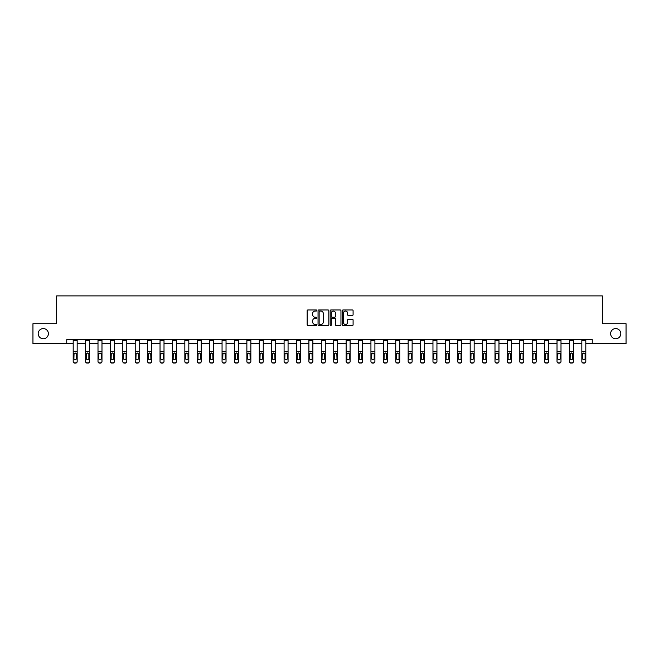 <?xml version="1.0" encoding="UTF-8"?>
<svg xmlns="http://www.w3.org/2000/svg" width="659" height="659" viewBox="0 0 659 659"><rect width="100%" height="100%" fill="white"/><g stroke="black" fill="none" stroke-linecap="round" stroke-linejoin="round"><path stroke-width="0.99" d="M316.773 310.504A0.544 0.544 0 0 0 316.229 309.952L307.934 309.952A0.783 0.783 0 0 0 307.152 310.735L307.152 324.788A0.783 0.783 0 0 0 307.934 325.571L316.229 325.571A0.544 0.544 0 0 0 316.773 325.019A0.544 0.544 0 0 0 316.229 324.475L315.159 324.475A2.496 2.496 0 0 1 312.663 321.979L312.663 320.809A2.496 2.496 0 0 1 315.159 318.305L316.229 318.305A0.544 0.544 0 0 0 316.773 317.762A0.544 0.544 0 0 0 316.229 317.218L315.159 317.218A2.496 2.496 0 0 1 312.663 314.714L312.663 313.544A2.496 2.496 0 0 1 315.159 311.048L316.229 311.048A0.544 0.544 0 0 0 316.773 310.504M610.621 333.668A5.091 5.091 0 0 0 615.712 338.759A5.091 5.091 0 0 0 620.803 333.668A5.091 5.091 0 0 0 615.712 328.577A5.091 5.091 0 0 0 610.621 333.668M38.197 333.668A5.091 5.091 0 0 0 43.288 338.759A5.091 5.091 0 0 0 48.379 333.668A5.091 5.091 0 0 0 43.288 328.577A5.091 5.091 0 0 0 38.197 333.668M352.31 315.463A0.783 0.783 0 0 0 353.092 314.681L353.092 310.735A0.783 0.783 0 0 0 352.31 309.952L343.1 309.952A0.783 0.783 0 0 0 342.318 310.735L342.318 324.788A0.783 0.783 0 0 0 343.1 325.571L352.31 325.571A0.783 0.783 0 0 0 353.092 324.788L353.092 320.027A0.783 0.783 0 0 0 352.31 319.244L348.372 319.244A0.783 0.783 0 0 0 347.59 320.027L347.59 322.391A2.084 2.084 0 0 1 345.505 324.475A2.084 2.084 0 0 1 343.413 322.391L343.413 313.14A2.084 2.084 0 0 1 345.505 311.048A2.084 2.084 0 0 1 347.59 313.14L347.59 314.681A0.783 0.783 0 0 0 348.372 315.463L352.31 315.463M66.748 343.611L32.95 343.611L32.95 323.726L56.649 323.726L56.649 295.891L602.351 295.891L602.351 323.726L626.05 323.726L626.05 343.611L592.252 343.611L592.252 339.632L66.748 339.632L66.748 343.611L73.19 343.611M328.816 310.735A0.783 0.783 0 0 0 328.034 309.952L318.824 309.952A0.783 0.783 0 0 0 318.042 310.735L318.042 324.788A0.783 0.783 0 0 0 318.824 325.571L328.034 325.571A0.783 0.783 0 0 0 328.816 324.788L328.816 310.735M330.966 309.952L340.176 309.952A0.783 0.783 0 0 1 340.958 310.735L340.958 324.788A0.783 0.783 0 0 1 340.176 325.571L336.23 325.571A0.783 0.783 0 0 1 335.456 324.788L335.456 319.088A0.783 0.783 0 0 0 334.673 318.305L332.054 318.305A0.783 0.783 0 0 0 331.279 319.088L331.279 325.019A0.544 0.544 0 0 1 330.727 325.571A0.544 0.544 0 0 1 330.184 325.019L330.184 310.735A0.783 0.783 0 0 1 330.966 309.952M77.169 343.611L85.596 343.611M89.575 343.611L98.002 343.611M101.98 343.611L110.407 343.611M114.386 343.611L122.813 343.611M126.792 343.611L135.219 343.611M139.197 343.611L147.624 343.611M151.603 343.611L160.03 343.611M164.009 343.611L172.436 343.611M176.414 343.611L184.841 343.611M188.82 343.611L197.247 343.611M201.226 343.611L209.653 343.611M213.631 343.611L222.058 343.611M226.037 343.611L234.464 343.611M238.443 343.611L246.87 343.611M250.848 343.611L259.275 343.611M263.254 343.611L271.681 343.611M275.66 343.611L284.095 343.611M288.065 343.611L296.501 343.611M300.471 343.611L308.906 343.611M312.877 343.611L321.312 343.611M325.282 343.611L333.718 343.611M337.688 343.611L346.123 343.611M350.094 343.611L358.529 343.611M362.499 343.611L370.935 343.611M374.905 343.611L383.34 343.611M387.319 343.611L395.746 343.611M399.725 343.611L408.152 343.611M412.13 343.611L420.557 343.611M424.536 343.611L432.963 343.611M436.942 343.611L445.369 343.611M449.347 343.611L457.774 343.611M461.753 343.611L470.18 343.611M474.159 343.611L482.586 343.611M486.564 343.611L494.991 343.611M498.97 343.611L507.397 343.611M511.376 343.611L519.803 343.611M523.781 343.611L532.208 343.611M536.187 343.611L544.614 343.611M548.593 343.611L557.02 343.611M560.998 343.611L569.425 343.611M573.404 343.611L581.831 343.611M585.81 343.611L592.252 343.611M319.681 311.048A0.544 0.544 0 0 0 319.137 311.592L319.137 323.931A0.544 0.544 0 0 0 319.681 324.475L320.818 324.475A2.496 2.496 0 0 0 323.314 321.979L323.314 313.544A2.496 2.496 0 0 0 320.818 311.048L319.681 311.048M335.456 313.173A2.084 2.084 0 0 0 333.363 311.089A2.084 2.084 0 0 0 331.279 313.173L331.279 316.435A0.783 0.783 0 0 0 332.054 317.218L334.673 317.218A0.783 0.783 0 0 0 335.456 316.435L335.456 313.173M73.19 353.916L73.19 361.527A1.59 1.582 180 0 0 74.78 363.109L75.579 362.862A1.59 1.582 -0 0 0 77.169 361.28L77.169 361.527A1.59 1.582 180 0 1 75.579 363.109M76.452 358.438L76.452 354.254L76.452 358.438A1.269 1.26 180 0 1 75.175 359.699A1.269 1.26 180 0 0 76.452 358.438M73.907 358.685L73.907 358.438A1.269 1.26 180 0 0 75.175 359.699M73.907 358.438L74.047 353.669L75.175 352.969L76.312 353.669L75.175 352.969L73.907 354.155M73.19 361.28A1.59 1.582 -0 0 0 74.78 362.862L74.78 363.109A1.59 1.582 180 0 1 73.19 361.527L73.19 339.649L77.169 339.649L77.169 361.28M74.78 362.862L75.579 362.862M77.169 353.669L76.312 353.669L76.452 354.254M85.596 353.916L85.596 361.527A1.59 1.582 180 0 0 87.186 363.109L87.985 362.862A1.59 1.582 -0 0 0 89.575 361.28L89.575 361.527A1.59 1.582 180 0 1 87.985 363.109M88.858 358.438L88.858 354.254L88.858 358.438A1.269 1.26 180 0 1 87.581 359.699A1.269 1.26 180 0 0 88.858 358.438M86.313 358.685L86.313 358.438A1.269 1.26 180 0 0 87.581 359.699M86.313 358.438L86.453 353.669L87.581 352.969L88.718 353.669L87.581 352.969L86.313 354.155M98.002 353.916L98.002 361.527A1.59 1.582 180 0 0 99.591 363.109L100.39 362.862A1.59 1.582 -0 0 0 101.98 361.28L101.98 361.527A1.59 1.582 180 0 1 100.39 363.109M101.264 358.438L101.264 354.254L101.264 358.438A1.269 1.26 180 0 1 99.987 359.699A1.269 1.26 180 0 0 101.264 358.438M98.718 358.685L98.718 358.438A1.269 1.26 180 0 0 99.987 359.699M98.718 358.438L98.858 353.669L99.987 352.969L101.124 353.669L99.987 352.969L98.718 354.155M85.596 361.28A1.59 1.582 -0 0 0 87.186 362.862L87.186 363.109A1.59 1.582 180 0 1 85.596 361.527L85.596 339.649L89.575 339.649L89.575 361.28M87.186 362.862L87.985 362.862M89.575 353.669L88.718 353.669L88.858 354.254M98.002 361.28A1.59 1.582 -0 0 0 99.591 362.862L99.591 363.109A1.59 1.582 180 0 1 98.002 361.527L98.002 339.649L101.98 339.649L101.98 361.28M99.591 362.862L100.39 362.862M101.98 353.669L101.124 353.669L101.264 354.254M110.407 353.916L110.407 361.527A1.59 1.582 180 0 0 111.997 363.109L112.796 362.862A1.59 1.582 -0 0 0 114.386 361.28L114.386 361.527A1.59 1.582 180 0 1 112.796 363.109M113.669 358.438L113.669 354.254L113.669 358.438A1.269 1.26 180 0 1 112.392 359.699A1.269 1.26 180 0 0 113.669 358.438M111.124 358.685L111.124 358.438A1.269 1.26 180 0 0 112.392 359.699M111.124 358.438L111.264 353.669L112.392 352.969L113.529 353.669L112.392 352.969L111.124 354.155M122.813 353.916L122.813 361.527A1.59 1.582 180 0 0 124.403 363.109L125.202 362.862A1.59 1.582 -0 0 0 126.792 361.28L126.792 361.527A1.59 1.582 180 0 1 125.202 363.109M126.075 358.438L126.075 354.254L126.075 358.438A1.269 1.26 180 0 1 124.798 359.699A1.269 1.26 180 0 0 126.075 358.438M123.53 358.685L123.53 358.438A1.269 1.26 180 0 0 124.798 359.699M123.53 358.438L123.67 353.669L124.798 352.969L125.935 353.669L124.798 352.969L123.53 354.155M135.219 353.916L135.219 361.527A1.59 1.582 180 0 0 136.808 363.109L137.607 362.862A1.59 1.582 -0 0 0 139.197 361.28L139.197 361.527A1.59 1.582 180 0 1 137.607 363.109M138.481 358.438L138.481 354.254L138.481 358.438A1.269 1.26 180 0 1 137.204 359.699A1.269 1.26 180 0 0 138.481 358.438M135.935 358.685L135.935 358.438A1.269 1.26 180 0 0 137.204 359.699M135.935 358.438L136.075 353.669L137.204 352.969L138.341 353.669L137.204 352.969L135.935 354.155M110.407 361.28A1.59 1.582 -0 0 0 111.997 362.862L111.997 363.109A1.59 1.582 180 0 1 110.407 361.527L110.407 339.649L114.386 339.649L114.386 361.28M111.997 362.862L112.796 362.862M114.386 353.669L113.529 353.669L113.669 354.254M122.813 361.28A1.59 1.582 -0 0 0 124.403 362.862L124.403 363.109A1.59 1.582 180 0 1 122.813 361.527L122.813 339.649L126.792 339.649L126.792 361.28M124.403 362.862L125.202 362.862M126.792 353.669L125.935 353.669L126.075 354.254M135.219 361.28A1.59 1.582 -0 0 0 136.808 362.862L136.808 363.109A1.59 1.582 180 0 1 135.219 361.527L135.219 339.649L139.197 339.649L139.197 361.28M136.808 362.862L137.607 362.862M139.197 353.669L138.341 353.669L138.481 354.254M147.624 353.916L147.624 361.527A1.59 1.582 180 0 0 149.214 363.109A1.59 1.582 180 0 1 147.624 361.527L147.624 339.649L151.603 339.649L151.603 361.527A1.59 1.582 180 0 1 150.013 363.109L150.013 362.862A1.59 1.582 -0 0 0 151.603 361.28M147.624 361.28A1.59 1.582 -0 0 0 149.214 362.862L150.013 363.109M149.214 362.862L150.013 362.862M151.603 353.669L150.746 353.669L150.886 358.438A1.269 1.26 180 0 1 149.618 359.699A1.269 1.26 180 0 1 148.341 358.438L148.481 353.669L149.618 352.969L150.746 353.669L149.618 352.969L148.341 354.155M160.03 353.916L160.03 361.527A1.59 1.582 180 0 0 161.62 363.109A1.59 1.582 180 0 1 160.03 361.527L160.03 339.649L164.009 339.649L164.009 361.527A1.59 1.582 180 0 1 162.419 363.109L162.419 362.862A1.59 1.582 -0 0 0 164.009 361.28M160.03 361.28A1.59 1.582 -0 0 0 161.62 362.862L162.419 363.109M161.62 362.862L162.419 362.862M164.009 353.669L163.152 353.669L163.292 358.438A1.269 1.26 180 0 1 162.023 359.699A1.269 1.26 180 0 1 160.747 358.438L160.887 353.669L162.023 352.969L163.152 353.669L162.023 352.969L160.747 354.155M172.436 353.916L172.436 361.527A1.59 1.582 180 0 0 174.025 363.109A1.59 1.582 180 0 1 172.436 361.527L172.436 339.649L176.414 339.649L176.414 361.527A1.59 1.582 180 0 1 174.824 363.109L174.824 362.862A1.59 1.582 -0 0 0 176.414 361.28M172.436 361.28A1.59 1.582 -0 0 0 174.025 362.862L174.824 363.109M174.025 362.862L174.824 362.862M176.414 353.669L175.558 353.669L175.698 358.438A1.269 1.26 180 0 1 174.429 359.699A1.269 1.26 180 0 1 173.152 358.438L173.292 353.669L174.429 352.969L175.558 353.669L174.429 352.969L173.152 354.155M184.841 353.916L184.841 361.527A1.59 1.582 180 0 0 186.431 363.109A1.59 1.582 180 0 1 184.841 361.527L184.841 339.649L188.82 339.649L188.82 361.527A1.59 1.582 180 0 1 187.23 363.109L187.23 362.862A1.59 1.582 -0 0 0 188.82 361.28M184.841 361.28A1.59 1.582 -0 0 0 186.431 362.862L187.23 363.109M186.431 362.862L187.23 362.862M188.82 353.669L187.963 353.669L188.103 358.438A1.269 1.26 180 0 1 186.835 359.699A1.269 1.26 180 0 1 185.558 358.438L185.698 353.669L186.835 352.969L187.963 353.669L186.835 352.969L185.558 354.155M197.247 353.916L197.247 361.527A1.59 1.582 180 0 0 198.837 363.109A1.59 1.582 180 0 1 197.247 361.527L197.247 339.649L201.226 339.649L201.226 361.527A1.59 1.582 180 0 1 199.636 363.109L199.636 362.862A1.59 1.582 -0 0 0 201.226 361.28M197.247 361.28A1.59 1.582 -0 0 0 198.837 362.862L199.636 363.109M198.837 362.862L199.636 362.862M201.226 353.669L200.369 353.669L200.509 358.438A1.269 1.26 180 0 1 199.24 359.699A1.269 1.26 180 0 1 197.964 358.438L198.104 353.669L199.24 352.969L200.369 353.669L199.24 352.969L197.964 354.155M209.653 353.916L209.653 361.527A1.59 1.582 180 0 0 211.242 363.109A1.59 1.582 180 0 1 209.653 361.527L209.653 339.649L213.631 339.649L213.631 361.527A1.59 1.582 180 0 1 212.041 363.109L212.041 362.862A1.59 1.582 -0 0 0 213.631 361.28M209.653 361.28A1.59 1.582 -0 0 0 211.242 362.862L212.041 363.109M211.242 362.862L212.041 362.862M213.631 353.669L212.775 353.669L212.915 358.438A1.269 1.26 180 0 1 211.646 359.699A1.269 1.26 180 0 1 210.369 358.438L210.509 353.669L211.646 352.969L212.775 353.669L211.646 352.969L210.369 354.155M222.058 353.916L222.058 361.527A1.59 1.582 180 0 0 223.648 363.109A1.59 1.582 180 0 1 222.058 361.527L222.058 339.649L226.037 339.649L226.037 361.527A1.59 1.582 180 0 1 224.447 363.109L224.447 362.862A1.59 1.582 -0 0 0 226.037 361.28M222.058 361.28A1.59 1.582 -0 0 0 223.648 362.862L224.447 363.109M223.648 362.862L224.447 362.862M226.037 353.669L225.18 353.669L225.32 358.438A1.269 1.26 180 0 1 224.052 359.699A1.269 1.26 180 0 1 222.775 358.438L222.915 353.669L224.052 352.969L225.18 353.669L224.052 352.969L222.775 354.155M234.464 353.916L234.464 361.527A1.59 1.582 180 0 0 236.054 363.109A1.59 1.582 180 0 1 234.464 361.527L234.464 339.649L238.443 339.649L238.443 361.527A1.59 1.582 180 0 1 236.853 363.109L236.853 362.862A1.59 1.582 -0 0 0 238.443 361.28M234.464 361.28A1.59 1.582 -0 0 0 236.054 362.862L236.853 363.109M236.054 362.862L236.853 362.862M238.443 353.669L237.586 353.669L237.726 358.438A1.269 1.26 180 0 1 236.457 359.699A1.269 1.26 180 0 1 235.181 358.438L235.321 353.669L236.457 352.969L237.586 353.669L236.457 352.969L235.181 354.155M246.87 353.916L246.87 361.527A1.59 1.582 180 0 0 248.468 363.109A1.59 1.582 180 0 1 246.87 361.527L246.87 339.649L250.848 339.649L250.848 361.527A1.59 1.582 180 0 1 249.259 363.109L249.259 362.862A1.59 1.582 -0 0 0 250.848 361.28M246.87 361.28A1.59 1.582 -0 0 0 248.468 362.862L249.259 363.109M248.468 362.862L249.259 362.862M250.848 353.669L249.992 353.669L250.132 358.438A1.269 1.26 180 0 1 248.863 359.699A1.269 1.26 180 0 1 247.586 358.438L247.726 353.669L248.863 352.969L249.992 353.669L248.863 352.969L247.586 354.155M259.275 353.916L259.275 361.527A1.59 1.582 180 0 0 260.873 363.109A1.59 1.582 180 0 1 259.275 361.527L259.275 339.649L263.254 339.649L263.254 361.527A1.59 1.582 180 0 1 261.664 363.109L261.664 362.862A1.59 1.582 -0 0 0 263.254 361.28M259.275 361.28A1.59 1.582 -0 0 0 260.873 362.862L261.664 363.109M260.873 362.862L261.664 362.862M263.254 353.669L262.397 353.669L262.537 358.438A1.269 1.26 180 0 1 261.269 359.699A1.269 1.26 180 0 1 259.992 358.438L260.132 353.669L261.269 352.969L262.397 353.669L261.269 352.969L259.992 354.155M271.681 353.916L271.681 361.527A1.59 1.582 180 0 0 273.279 363.109A1.59 1.582 180 0 1 271.681 361.527L271.681 339.649L275.66 339.649L275.66 361.527A1.59 1.582 180 0 1 274.07 363.109L274.07 362.862A1.59 1.582 -0 0 0 275.66 361.28M271.681 361.28A1.59 1.582 -0 0 0 273.279 362.862L274.07 363.109M273.279 362.862L274.07 362.862M275.66 353.669L274.803 353.669L274.943 358.438A1.269 1.26 180 0 1 273.674 359.699A1.269 1.26 180 0 1 272.398 358.438L272.538 353.669L273.674 352.969L274.803 353.669L273.674 352.969L272.398 354.155M284.095 353.916L284.095 361.527A1.59 1.582 180 0 0 285.685 363.109A1.59 1.582 180 0 1 284.095 361.527L284.095 339.649L288.065 339.649L288.065 361.527A1.59 1.582 180 0 1 286.476 363.109L286.476 362.862A1.59 1.582 -0 0 0 288.065 361.28M284.095 361.28A1.59 1.582 -0 0 0 285.685 362.862L286.476 363.109M285.685 362.862L286.476 362.862M288.065 353.669L287.209 353.669L287.349 358.438A1.269 1.26 180 0 1 286.08 359.699A1.269 1.26 180 0 1 284.803 358.438L284.952 353.669L286.08 352.969L287.209 353.669L286.08 352.969L284.803 354.155M296.501 353.916L296.501 361.527A1.59 1.582 180 0 0 298.09 363.109A1.59 1.582 180 0 1 296.501 361.527L296.501 339.649L300.471 339.649L300.471 361.527A1.59 1.582 180 0 1 298.881 363.109L298.881 362.862A1.59 1.582 -0 0 0 300.471 361.28M296.501 361.28A1.59 1.582 -0 0 0 298.09 362.862L298.881 363.109M298.09 362.862L298.881 362.862M300.471 353.669L299.614 353.669L299.754 358.438A1.269 1.26 180 0 1 298.486 359.699A1.269 1.26 180 0 1 297.209 358.438L297.357 353.669L298.486 352.969L299.614 353.669L298.486 352.969L297.209 354.155M308.906 353.916L308.906 361.527A1.59 1.582 180 0 0 310.496 363.109A1.59 1.582 180 0 1 308.906 361.527L308.906 339.649L312.877 339.649L312.877 361.527A1.59 1.582 180 0 1 311.287 363.109L311.287 362.862A1.59 1.582 -0 0 0 312.877 361.28M308.906 361.28A1.59 1.582 -0 0 0 310.496 362.862L311.287 363.109M310.496 362.862L311.287 362.862M312.877 353.669L312.02 353.669L312.16 358.438A1.269 1.26 180 0 1 310.891 359.699A1.269 1.26 180 0 1 309.615 358.438L309.763 353.669L310.891 352.969L312.02 353.669L310.891 352.969L309.615 354.155M321.312 353.916L321.312 361.527A1.59 1.582 180 0 0 322.902 363.109A1.59 1.582 180 0 1 321.312 361.527L321.312 339.649L325.282 339.649L325.282 361.527A1.59 1.582 180 0 1 323.693 363.109L323.693 362.862A1.59 1.582 -0 0 0 325.282 361.28M321.312 361.28A1.59 1.582 -0 0 0 322.902 362.862L323.693 363.109M322.902 362.862L323.693 362.862M325.282 353.669L324.426 353.669L324.566 358.438A1.269 1.26 180 0 1 323.297 359.699A1.269 1.26 180 0 1 322.029 358.438L322.169 353.669L323.297 352.969L324.426 353.669L323.297 352.969L322.029 354.155M333.718 353.916L333.718 361.527A1.59 1.582 180 0 0 335.307 363.109A1.59 1.582 180 0 1 333.718 361.527L333.718 339.649L337.688 339.649L337.688 361.527A1.59 1.582 180 0 1 336.098 363.109L336.098 362.862A1.59 1.582 -0 0 0 337.688 361.28M333.718 361.28A1.59 1.582 -0 0 0 335.307 362.862L336.098 363.109M335.307 362.862L336.098 362.862M337.688 353.669L336.831 353.669L336.971 358.438A1.269 1.26 180 0 1 335.703 359.699A1.269 1.26 180 0 1 334.434 358.438L334.574 353.669L335.703 352.969L336.831 353.669L335.703 352.969L334.434 354.155M149.618 359.699A1.269 1.26 180 0 0 150.886 358.438L150.886 354.254M162.023 359.699A1.269 1.26 180 0 0 163.292 358.438L163.292 354.254M174.429 359.699A1.269 1.26 180 0 0 175.698 358.438L175.698 354.254M186.835 359.699A1.269 1.26 180 0 0 188.103 358.438L188.103 354.254M199.24 359.699A1.269 1.26 180 0 0 200.509 358.438L200.509 354.254M211.646 359.699A1.269 1.26 180 0 0 212.915 358.438L212.915 354.254M224.052 359.699A1.269 1.26 180 0 0 225.32 358.438L225.32 354.254M236.457 359.699A1.269 1.26 180 0 0 237.726 358.438L237.726 354.254M248.863 359.699A1.269 1.26 180 0 0 250.132 358.438L250.132 354.254M261.269 359.699A1.269 1.26 180 0 0 262.537 358.438L262.537 354.254M273.674 359.699A1.269 1.26 180 0 0 274.943 358.438L274.943 354.254M286.08 359.699A1.269 1.26 180 0 0 287.349 358.438L287.349 354.254M298.486 359.699A1.269 1.26 180 0 0 299.754 358.438L299.754 354.254M310.891 359.699A1.269 1.26 180 0 0 312.16 358.438L312.16 354.254M323.297 359.699A1.269 1.26 180 0 0 324.566 358.438L324.566 354.254M335.703 359.699A1.269 1.26 180 0 0 336.971 358.438L336.971 354.254M346.123 353.916L346.123 361.527A1.59 1.582 180 0 0 347.713 363.109L348.504 362.862A1.59 1.582 -0 0 0 350.094 361.28L350.094 361.527A1.59 1.582 180 0 1 348.504 363.109M349.385 358.438L349.385 354.254L349.385 358.438A1.269 1.26 180 0 1 348.109 359.699A1.269 1.26 180 0 0 349.385 358.438M346.84 358.685L346.84 358.438A1.269 1.26 180 0 0 348.109 359.699M346.84 358.438L346.98 353.669L348.109 352.969L349.237 353.669L348.109 352.969L346.84 354.155M358.529 353.916L358.529 361.527A1.59 1.582 180 0 0 360.119 363.109L360.91 362.862A1.59 1.582 -0 0 0 362.499 361.28L362.499 361.527A1.59 1.582 180 0 1 360.91 363.109M361.791 358.438L361.791 354.254L361.791 358.438A1.269 1.26 180 0 1 360.514 359.699A1.269 1.26 180 0 0 361.791 358.438M359.246 358.685L359.246 358.438A1.269 1.26 180 0 0 360.514 359.699M359.246 358.438L359.386 353.669L360.514 352.969L361.643 353.669L360.514 352.969L359.246 354.155M370.935 353.916L370.935 361.527A1.59 1.582 180 0 0 372.524 363.109L373.315 362.862A1.59 1.582 -0 0 0 374.905 361.28L374.905 361.527A1.59 1.582 180 0 1 373.315 363.109M374.197 358.438L374.197 354.254L374.197 358.438A1.269 1.26 180 0 1 372.92 359.699A1.269 1.26 180 0 0 374.197 358.438M371.651 358.685L371.651 358.438A1.269 1.26 180 0 0 372.92 359.699M371.651 358.438L371.791 353.669L372.92 352.969L374.048 353.669L372.92 352.969L371.651 354.155M383.34 353.916L383.34 361.527A1.59 1.582 180 0 0 384.93 363.109L385.721 362.862A1.59 1.582 -0 0 0 387.319 361.28L387.319 361.527A1.59 1.582 180 0 1 385.721 363.109M386.602 358.438L386.602 354.254L386.602 358.438A1.269 1.26 180 0 1 385.326 359.699A1.269 1.26 180 0 0 386.602 358.438M384.057 358.685L384.057 358.438A1.269 1.26 180 0 0 385.326 359.699M384.057 358.438L384.197 353.669L385.326 352.969L386.462 353.669L385.326 352.969L384.057 354.155M346.123 361.28A1.59 1.582 -0 0 0 347.713 362.862L347.713 363.109A1.59 1.582 180 0 1 346.123 361.527L346.123 339.649L350.094 339.649L350.094 361.28M347.713 362.862L348.504 362.862M350.094 353.669L349.237 353.669L349.385 354.254M358.529 361.28A1.59 1.582 -0 0 0 360.119 362.862L360.119 363.109A1.59 1.582 180 0 1 358.529 361.527L358.529 339.649L362.499 339.649L362.499 361.28M360.119 362.862L360.91 362.862M362.499 353.669L361.643 353.669L361.791 354.254M370.935 361.28A1.59 1.582 -0 0 0 372.524 362.862L372.524 363.109A1.59 1.582 180 0 1 370.935 361.527L370.935 339.649L374.905 339.649L374.905 361.28M372.524 362.862L373.315 362.862M374.905 353.669L374.048 353.669L374.197 354.254M383.34 361.28A1.59 1.582 -0 0 0 384.93 362.862L384.93 363.109A1.59 1.582 180 0 1 383.34 361.527L383.34 339.649L387.319 339.649L387.319 361.28M384.93 362.862L385.721 362.862M387.319 353.669L386.462 353.669L386.602 354.254M395.746 353.916L395.746 361.527A1.59 1.582 180 0 0 397.336 363.109L398.127 362.862A1.59 1.582 -0 0 0 399.725 361.28L399.725 361.527A1.59 1.582 180 0 1 398.127 363.109M399.008 358.438L399.008 354.254L399.008 358.438A1.269 1.26 180 0 1 397.731 359.699A1.269 1.26 180 0 0 399.008 358.438M396.463 358.685L396.463 358.438A1.269 1.26 180 0 0 397.731 359.699M396.463 358.438L396.603 353.669L397.731 352.969L398.868 353.669L397.731 352.969L396.463 354.155M408.152 353.916L408.152 361.527A1.59 1.582 180 0 0 409.741 363.109L410.532 362.862A1.59 1.582 -0 0 0 412.13 361.28L412.13 361.527A1.59 1.582 180 0 1 410.532 363.109M411.414 358.438L411.414 354.254L411.414 358.438A1.269 1.26 180 0 1 410.137 359.699A1.269 1.26 180 0 0 411.414 358.438M408.868 358.685L408.868 358.438A1.269 1.26 180 0 0 410.137 359.699M408.868 358.438L409.008 353.669L410.137 352.969L411.274 353.669L410.137 352.969L408.868 354.155M420.557 353.916L420.557 361.527A1.59 1.582 180 0 0 422.147 363.109L422.946 362.862A1.59 1.582 -0 0 0 424.536 361.28L424.536 361.527A1.59 1.582 180 0 1 422.946 363.109M423.819 358.438L423.819 354.254L423.819 358.438A1.269 1.26 180 0 1 422.543 359.699A1.269 1.26 180 0 0 423.819 358.438M421.274 358.685L421.274 358.438A1.269 1.26 180 0 0 422.543 359.699M421.274 358.438L421.414 353.669L422.543 352.969L423.679 353.669L422.543 352.969L421.274 354.155M432.963 353.916L432.963 361.527A1.59 1.582 180 0 0 434.553 363.109L435.352 362.862A1.59 1.582 -0 0 0 436.942 361.28L436.942 361.527A1.59 1.582 180 0 1 435.352 363.109M436.225 358.438L436.225 354.254L436.225 358.438A1.269 1.26 180 0 1 434.948 359.699A1.269 1.26 180 0 0 436.225 358.438M433.68 358.685L433.68 358.438A1.269 1.26 180 0 0 434.948 359.699M433.68 358.438L433.82 353.669L434.948 352.969L436.085 353.669L434.948 352.969L433.68 354.155M445.369 353.916L445.369 361.527A1.59 1.582 180 0 0 446.959 363.109L447.758 362.862A1.59 1.582 -0 0 0 449.347 361.28L449.347 361.527A1.59 1.582 180 0 1 447.758 363.109M448.631 358.438L448.631 354.254L448.631 358.438A1.269 1.26 180 0 1 447.354 359.699A1.269 1.26 180 0 0 448.631 358.438M446.085 358.685L446.085 358.438A1.269 1.26 180 0 0 447.354 359.699M446.085 358.438L446.225 353.669L447.354 352.969L448.491 353.669L447.354 352.969L446.085 354.155M457.774 353.916L457.774 361.527A1.59 1.582 180 0 0 459.364 363.109L460.163 362.862A1.59 1.582 -0 0 0 461.753 361.28L461.753 361.527A1.59 1.582 180 0 1 460.163 363.109M461.036 358.438L461.036 354.254L461.036 358.438A1.269 1.26 180 0 1 459.76 359.699A1.269 1.26 180 0 0 461.036 358.438M458.491 358.685L458.491 358.438A1.269 1.26 180 0 0 459.76 359.699M458.491 358.438L458.631 353.669L459.76 352.969L460.896 353.669L459.76 352.969L458.491 354.155M470.18 353.916L470.18 361.527A1.59 1.582 180 0 0 471.77 363.109L472.569 362.862A1.59 1.582 -0 0 0 474.159 361.28L474.159 361.527A1.59 1.582 180 0 1 472.569 363.109M473.442 358.438L473.442 354.254L473.442 358.438A1.269 1.26 180 0 1 472.165 359.699A1.269 1.26 180 0 0 473.442 358.438M470.897 358.685L470.897 358.438A1.269 1.26 180 0 0 472.165 359.699M470.897 358.438L471.037 353.669L472.165 352.969L473.302 353.669L472.165 352.969L470.897 354.155M482.586 353.916L482.586 361.527A1.59 1.582 180 0 0 484.176 363.109L484.975 362.862A1.59 1.582 -0 0 0 486.564 361.28L486.564 361.527A1.59 1.582 180 0 1 484.975 363.109M485.848 358.438L485.848 354.254L485.848 358.438A1.269 1.26 180 0 1 484.571 359.699A1.269 1.26 180 0 0 485.848 358.438M483.302 358.685L483.302 358.438A1.269 1.26 180 0 0 484.571 359.699M483.302 358.438L483.442 353.669L484.571 352.969L485.708 353.669L484.571 352.969L483.302 354.155M395.746 361.28A1.59 1.582 -0 0 0 397.336 362.862L397.336 363.109A1.59 1.582 180 0 1 395.746 361.527L395.746 339.649L399.725 339.649L399.725 361.28M397.336 362.862L398.127 362.862M399.725 353.669L398.868 353.669L399.008 354.254M408.152 361.28A1.59 1.582 -0 0 0 409.741 362.862L409.741 363.109A1.59 1.582 180 0 1 408.152 361.527L408.152 339.649L412.13 339.649L412.13 361.28M409.741 362.862L410.532 362.862M412.13 353.669L411.274 353.669L411.414 354.254M420.557 361.28A1.59 1.582 -0 0 0 422.147 362.862L422.147 363.109A1.59 1.582 180 0 1 420.557 361.527L420.557 339.649L424.536 339.649L424.536 361.28M422.147 362.862L422.946 362.862M424.536 353.669L423.679 353.669L423.819 354.254M432.963 361.28A1.59 1.582 -0 0 0 434.553 362.862L434.553 363.109A1.59 1.582 180 0 1 432.963 361.527L432.963 339.649L436.942 339.649L436.942 361.28M434.553 362.862L435.352 362.862M436.942 353.669L436.085 353.669L436.225 354.254M445.369 361.28A1.59 1.582 -0 0 0 446.959 362.862L446.959 363.109A1.59 1.582 180 0 1 445.369 361.527L445.369 339.649L449.347 339.649L449.347 361.28M446.959 362.862L447.758 362.862M449.347 353.669L448.491 353.669L448.631 354.254M457.774 361.28A1.59 1.582 -0 0 0 459.364 362.862L459.364 363.109A1.59 1.582 180 0 1 457.774 361.527L457.774 339.649L461.753 339.649L461.753 361.28M459.364 362.862L460.163 362.862M461.753 353.669L460.896 353.669L461.036 354.254M470.18 361.28A1.59 1.582 -0 0 0 471.77 362.862L471.77 363.109A1.59 1.582 180 0 1 470.18 361.527L470.18 339.649L474.159 339.649L474.159 361.28M471.77 362.862L472.569 362.862M474.159 353.669L473.302 353.669L473.442 354.254M482.586 361.28A1.59 1.582 -0 0 0 484.176 362.862L484.176 363.109A1.59 1.582 180 0 1 482.586 361.527L482.586 339.649L486.564 339.649L486.564 361.28M484.176 362.862L484.975 362.862M486.564 353.669L485.708 353.669L485.848 354.254M494.991 353.916L494.991 361.527A1.59 1.582 180 0 0 496.581 363.109L497.38 362.862A1.59 1.582 -0 0 0 498.97 361.28L498.97 361.527A1.59 1.582 180 0 1 497.38 363.109M498.253 358.438L498.253 354.254L498.253 358.438A1.269 1.26 180 0 1 496.977 359.699A1.269 1.26 180 0 0 498.253 358.438M495.708 358.685L495.708 358.438A1.269 1.26 180 0 0 496.977 359.699M495.708 358.438L495.848 353.669L496.977 352.969L498.113 353.669L496.977 352.969L495.708 354.155M494.991 361.28A1.59 1.582 -0 0 0 496.581 362.862L496.581 363.109A1.59 1.582 180 0 1 494.991 361.527L494.991 339.649L498.97 339.649L498.97 361.28M496.581 362.862L497.38 362.862M498.97 353.669L498.113 353.669L498.253 354.254M507.397 353.916L507.397 361.527A1.59 1.582 180 0 0 508.987 363.109L509.786 362.862A1.59 1.582 -0 0 0 511.376 361.28L511.376 361.527A1.59 1.582 180 0 1 509.786 363.109M510.659 358.438L510.659 354.254L510.659 358.438A1.269 1.26 180 0 1 509.382 359.699A1.269 1.26 180 0 0 510.659 358.438M508.114 358.685L508.114 358.438A1.269 1.26 180 0 0 509.382 359.699M508.114 358.438L508.254 353.669L509.382 352.969L510.519 353.669L509.382 352.969L508.114 354.155M507.397 361.28A1.59 1.582 -0 0 0 508.987 362.862L508.987 363.109A1.59 1.582 180 0 1 507.397 361.527L507.397 339.649L511.376 339.649L511.376 361.28M508.987 362.862L509.786 362.862M511.376 353.669L510.519 353.669L510.659 354.254M519.803 353.916L519.803 361.527A1.59 1.582 180 0 0 521.393 363.109L522.192 362.862A1.59 1.582 -0 0 0 523.781 361.28L523.781 361.527A1.59 1.582 180 0 1 522.192 363.109M523.065 358.438L523.065 354.254L523.065 358.438A1.269 1.26 180 0 1 521.796 359.699A1.269 1.26 180 0 0 523.065 358.438M520.519 358.685L520.519 358.438A1.269 1.26 180 0 0 521.796 359.699M520.519 358.438L520.659 353.669L521.796 352.969L522.925 353.669L521.796 352.969L520.519 354.155M519.803 361.28A1.59 1.582 -0 0 0 521.393 362.862L521.393 363.109A1.59 1.582 180 0 1 519.803 361.527L519.803 339.649L523.781 339.649L523.781 361.28M521.393 362.862L522.192 362.862M523.781 353.669L522.925 353.669L523.065 354.254M532.208 353.916L532.208 361.527A1.59 1.582 180 0 0 533.798 363.109L534.597 362.862A1.59 1.582 -0 0 0 536.187 361.28L536.187 361.527A1.59 1.582 180 0 1 534.597 363.109M535.47 358.438L535.47 354.254L535.47 358.438A1.269 1.26 180 0 1 534.202 359.699A1.269 1.26 180 0 0 535.47 358.438M532.925 358.685L532.925 358.438A1.269 1.26 180 0 0 534.202 359.699M532.925 358.438L533.065 353.669L534.202 352.969L535.33 353.669L534.202 352.969L532.925 354.155M532.208 361.28A1.59 1.582 -0 0 0 533.798 362.862L533.798 363.109A1.59 1.582 180 0 1 532.208 361.527L532.208 339.649L536.187 339.649L536.187 361.28M533.798 362.862L534.597 362.862M536.187 353.669L535.33 353.669L535.47 354.254M544.614 353.916L544.614 361.527A1.59 1.582 180 0 0 546.204 363.109L547.003 362.862A1.59 1.582 -0 0 0 548.593 361.28L548.593 361.527A1.59 1.582 180 0 1 547.003 363.109M547.876 358.438L547.876 354.254L547.876 358.438A1.269 1.26 180 0 1 546.608 359.699A1.269 1.26 180 0 0 547.876 358.438M545.331 358.685L545.331 358.438A1.269 1.26 180 0 0 546.608 359.699M545.331 358.438L545.471 353.669L546.608 352.969L547.736 353.669L546.608 352.969L545.331 354.155M544.614 361.28A1.59 1.582 -0 0 0 546.204 362.862L546.204 363.109A1.59 1.582 180 0 1 544.614 361.527L544.614 339.649L548.593 339.649L548.593 361.28M546.204 362.862L547.003 362.862M548.593 353.669L547.736 353.669L547.876 354.254M557.02 353.916L557.02 361.527A1.59 1.582 180 0 0 558.61 363.109L559.409 362.862A1.59 1.582 -0 0 0 560.998 361.28L560.998 361.527A1.59 1.582 180 0 1 559.409 363.109M560.282 358.438L560.282 354.254L560.282 358.438A1.269 1.26 180 0 1 559.013 359.699A1.269 1.26 180 0 0 560.282 358.438M557.736 358.685L557.736 358.438A1.269 1.26 180 0 0 559.013 359.699M557.736 358.438L557.876 353.669L559.013 352.969L560.142 353.669L559.013 352.969L557.736 354.155M557.02 361.28A1.59 1.582 -0 0 0 558.61 362.862L558.61 363.109A1.59 1.582 180 0 1 557.02 361.527L557.02 339.649L560.998 339.649L560.998 361.28M558.61 362.862L559.409 362.862M560.998 353.669L560.142 353.669L560.282 354.254M569.425 353.916L569.425 361.527A1.59 1.582 180 0 0 571.015 363.109L571.814 362.862A1.59 1.582 -0 0 0 573.404 361.28L573.404 361.527A1.59 1.582 180 0 1 571.814 363.109M572.687 358.438L572.687 354.254L572.687 358.438A1.269 1.26 180 0 1 571.419 359.699A1.269 1.26 180 0 0 572.687 358.438M570.142 358.685L570.142 358.438A1.269 1.26 180 0 0 571.419 359.699M570.142 358.438L570.282 353.669L571.419 352.969L572.547 353.669L571.419 352.969L570.142 354.155M569.425 361.28A1.59 1.582 -0 0 0 571.015 362.862L571.015 363.109A1.59 1.582 180 0 1 569.425 361.527L569.425 339.649L573.404 339.649L573.404 361.28M571.015 362.862L571.814 362.862M573.404 353.669L572.547 353.669L572.687 354.254M581.831 353.916L581.831 361.527A1.59 1.582 180 0 0 583.421 363.109L584.22 362.862A1.59 1.582 -0 0 0 585.81 361.28L585.81 361.527A1.59 1.582 180 0 1 584.22 363.109M585.093 358.438L585.093 354.254L585.093 358.438A1.269 1.26 180 0 1 583.825 359.699A1.269 1.26 180 0 0 585.093 358.438M582.548 358.685L582.548 358.438A1.269 1.26 180 0 0 583.825 359.699M582.548 358.438L582.688 353.669L583.825 352.969L584.953 353.669L583.825 352.969L582.548 354.155M581.831 361.28A1.59 1.582 -0 0 0 583.421 362.862L583.421 363.109A1.59 1.582 180 0 1 581.831 361.527L581.831 339.649L585.81 339.649L585.81 361.28M583.421 362.862L584.22 362.862M585.81 353.669L584.953 353.669L585.093 354.254M73.19 353.669L74.047 353.669M73.19 351.609L77.169 351.609M73.19 340.736L77.169 340.736M85.596 353.669L86.453 353.669M85.596 351.609L89.575 351.609M85.596 340.736L89.575 340.736M98.002 353.669L98.858 353.669M98.002 351.609L101.98 351.609M98.002 340.736L101.98 340.736M110.407 353.669L111.264 353.669M110.407 351.609L114.386 351.609M110.407 340.736L114.386 340.736M122.813 353.669L123.67 353.669M122.813 351.609L126.792 351.609M122.813 340.736L126.792 340.736M135.219 353.669L136.075 353.669M135.219 351.609L139.197 351.609M135.219 340.736L139.197 340.736M147.624 353.669L148.481 353.669M147.624 351.609L151.603 351.609M147.624 340.736L151.603 340.736M160.03 353.669L160.887 353.669M160.03 351.609L164.009 351.609M160.03 340.736L164.009 340.736M172.436 353.669L173.292 353.669M172.436 351.609L176.414 351.609M172.436 340.736L176.414 340.736M184.841 353.669L185.698 353.669M184.841 351.609L188.82 351.609M184.841 340.736L188.82 340.736M197.247 353.669L198.104 353.669M197.247 351.609L201.226 351.609M197.247 340.736L201.226 340.736M209.653 353.669L210.509 353.669M209.653 351.609L213.631 351.609M209.653 340.736L213.631 340.736M222.058 353.669L222.915 353.669M222.058 351.609L226.037 351.609M222.058 340.736L226.037 340.736M234.464 353.669L235.321 353.669M234.464 351.609L238.443 351.609M234.464 340.736L238.443 340.736M246.87 353.669L247.726 353.669M246.87 351.609L250.848 351.609M246.87 340.736L250.848 340.736M259.275 353.669L260.132 353.669M259.275 351.609L263.254 351.609M259.275 340.736L263.254 340.736M271.681 353.669L272.538 353.669M271.681 351.609L275.66 351.609M271.681 340.736L275.66 340.736M284.095 353.669L284.952 353.669M284.095 351.609L288.065 351.609M284.095 340.736L288.065 340.736M296.501 353.669L297.357 353.669M296.501 351.609L300.471 351.609M296.501 340.736L300.471 340.736M308.906 353.669L309.763 353.669M308.906 351.609L312.877 351.609M308.906 340.736L312.877 340.736M321.312 353.669L322.169 353.669M321.312 351.609L325.282 351.609M321.312 340.736L325.282 340.736M333.718 353.669L334.574 353.669M333.718 351.609L337.688 351.609M333.718 340.736L337.688 340.736M346.123 353.669L346.98 353.669M346.123 351.609L350.094 351.609M346.123 340.736L350.094 340.736M358.529 353.669L359.386 353.669M358.529 351.609L362.499 351.609M358.529 340.736L362.499 340.736M370.935 353.669L371.791 353.669M370.935 351.609L374.905 351.609M370.935 340.736L374.905 340.736M383.34 353.669L384.197 353.669M383.34 351.609L387.319 351.609M383.34 340.736L387.319 340.736M395.746 353.669L396.603 353.669M395.746 351.609L399.725 351.609M395.746 340.736L399.725 340.736M408.152 353.669L409.008 353.669M408.152 351.609L412.13 351.609M408.152 340.736L412.13 340.736M420.557 353.669L421.414 353.669M420.557 351.609L424.536 351.609M420.557 340.736L424.536 340.736M432.963 353.669L433.82 353.669M432.963 351.609L436.942 351.609M432.963 340.736L436.942 340.736M445.369 353.669L446.225 353.669M445.369 351.609L449.347 351.609M445.369 340.736L449.347 340.736M457.774 353.669L458.631 353.669M457.774 351.609L461.753 351.609M457.774 340.736L461.753 340.736M470.18 353.669L471.037 353.669M470.18 351.609L474.159 351.609M470.18 340.736L474.159 340.736M482.586 353.669L483.442 353.669M482.586 351.609L486.564 351.609M482.586 340.736L486.564 340.736M494.991 353.669L495.848 353.669M494.991 351.609L498.97 351.609M494.991 340.736L498.97 340.736M507.397 353.669L508.254 353.669M507.397 351.609L511.376 351.609M507.397 340.736L511.376 340.736M519.803 353.669L520.659 353.669M519.803 351.609L523.781 351.609M519.803 340.736L523.781 340.736M532.208 353.669L533.065 353.669M532.208 351.609L536.187 351.609M532.208 340.736L536.187 340.736M544.614 353.669L545.471 353.669M544.614 351.609L548.593 351.609M544.614 340.736L548.593 340.736M557.02 353.669L557.876 353.669M557.02 351.609L560.998 351.609M557.02 340.736L560.998 340.736M569.425 353.669L570.282 353.669M569.425 351.609L573.404 351.609M569.425 340.736L573.404 340.736M581.831 353.669L582.688 353.669M581.831 351.609L585.81 351.609M581.831 340.736L585.81 340.736"/></g></svg>
